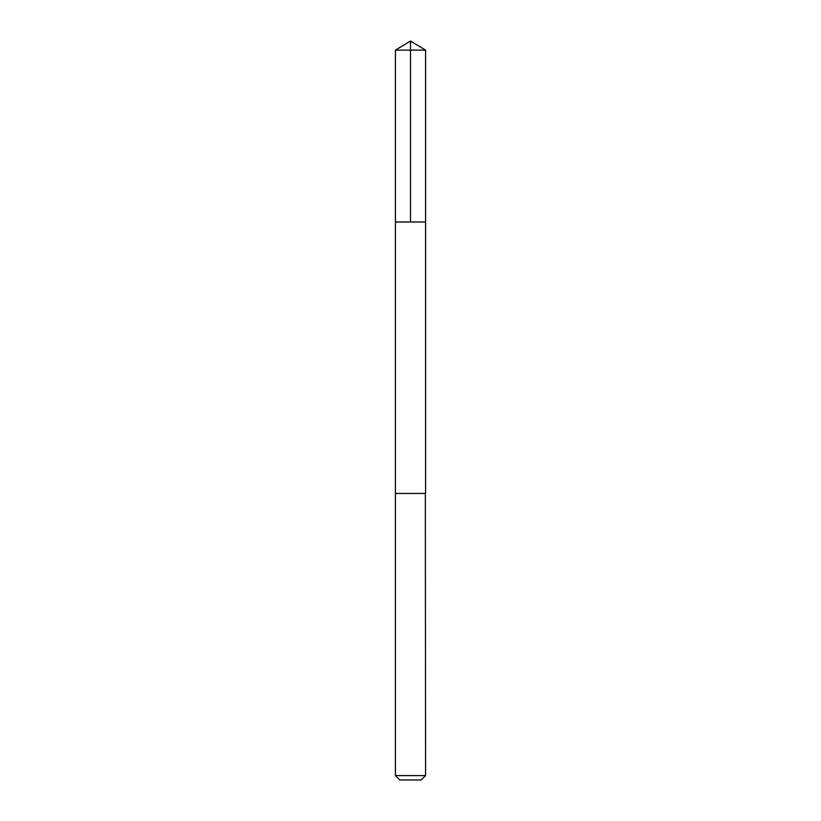 <?xml version="1.0" encoding="UTF-8"?>
<svg xmlns="http://www.w3.org/2000/svg" width="821" height="821" viewBox="0 0 821 821"><rect width="100%" height="100%" fill="white"/><g stroke="black" fill="none" stroke-linecap="round" stroke-linejoin="round"><path stroke-width="1.23" d="M395.424 222.009L425.576 222.009L425.576 50.112L395.424 50.112L395.424 222.009L425.576 222.009L425.576 493.442L395.424 493.442L395.424 222.009M425.34 493.442L395.424 493.442L395.424 775.599L425.576 775.599L425.34 493.442M425.576 775.599L421.224 779.95L399.776 779.95L395.424 775.599M395.424 50.112L410.5 41.05L410.5 222.009M410.5 41.05L425.576 50.112"/></g></svg>
